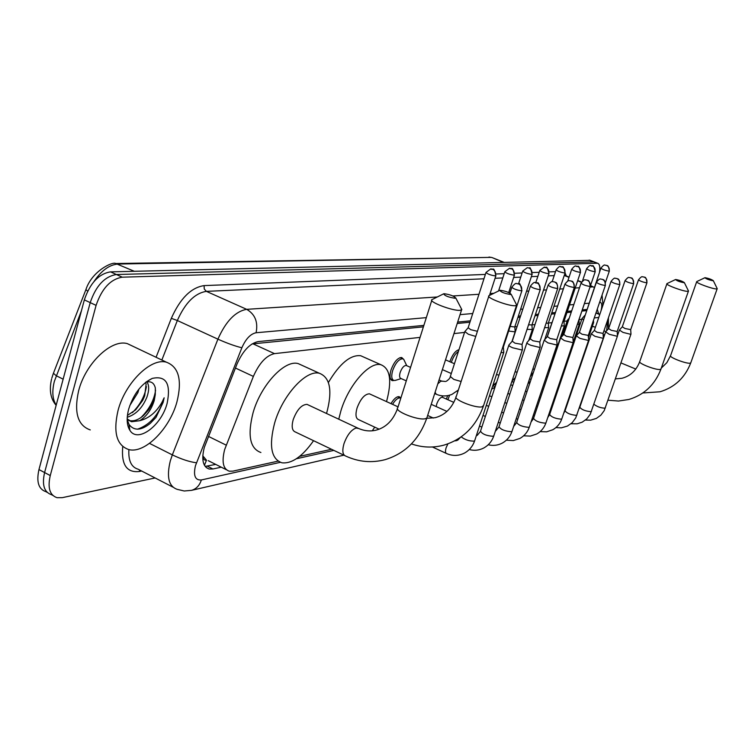 <?xml version="1.0" encoding="UTF-8"?>
<svg xmlns="http://www.w3.org/2000/svg" width="755" height="755" viewBox="0 0 755 755"><rect width="100%" height="100%" fill="white"/><g stroke="black" fill="none" stroke-linecap="round" stroke-linejoin="round"><path stroke-width="1.13" d="M394.025 380.501L392.355 380.624C389.788 379.557 389.344 375.999 391.014 369.959C394.091 361.834 397.659 357.691 401.698 357.511L403.51 359.182M449.838 361.73L449.952 361.39C452.528 354.473 455.529 350.603 458.955 349.763M390.986 403.642C393.931 398.753 396.668 396.432 399.206 396.677L400.839 398.093M446.413 399.084L447.63 395.648M420.063 337.381L274.49 353.633C266.298 355.492 259.258 363.079 253.369 376.415L224.66 449.546C221.555 461.815 223.102 469.034 229.293 471.205L232.927 471.129L278.066 461.126M202.812 455.51L203.086 456.171C203.142 459.163 204.284 460.512 206.483 460.21L204.426 465.297M206.483 460.21L203.086 456.171M423.404 326.849L252.076 343.931M586.493 310.626L581.878 311.088M571.271 312.145L566.948 312.57M555.038 313.759L551.329 314.127M538.022 315.448L535.002 315.75M520.167 317.223L517.902 317.449M469.931 322.225L457.209 323.489M598.762 317.44L594.279 317.94M581.746 319.337L578.991 319.648M567.165 320.969L564.004 321.319M551.943 322.668L548.347 323.065M534.993 324.556L531.964 324.895M517.09 326.556L514.816 326.811L515.146 331.492M464.551 332.417L453.963 333.597M606.567 330.879L607.888 319.346M299.659 456.35L331.549 449.282M569.393 396.601L569.94 396.479M423.866 325.386L258.219 341.581C249.914 343.346 242.827 350.867 236.957 364.165L204.312 447.413C201.264 459.616 202.897 466.826 209.182 469.034L212.929 468.978L221.272 467.185M215.722 464.41L205.143 466.401M155.124 477.962L62.288 497.658L57.069 497.696C49.755 495.242 47.48 487.862 50.255 475.575L96.093 305.369C101.821 288.561 110.541 279.161 122.244 277.179L597.63 263.25C599.649 264.024 600.272 267.025 599.498 272.281M47.206 492.383L45.923 491.684C38.552 489.193 36.231 481.822 38.967 469.563L84.343 299.886L90.213 302.623C95.913 285.843 104.643 276.472 116.383 274.518L594.081 261.872L116.383 274.518C104.643 276.472 95.913 285.843 90.213 302.623L44.592 472.564L90.213 302.623L96.093 305.369M51.482 494.685C44.139 492.213 41.846 484.842 44.592 472.564C41.846 484.842 44.139 492.213 51.482 494.685L52.812 495.403M586.899 309.446L582.284 309.899M571.677 310.937L567.354 311.362M555.453 312.523L551.745 312.881M538.447 314.184L535.427 314.486M520.591 315.93L518.326 316.156M470.384 320.837L457.662 322.083M598.602 313.806L597.271 309.154M84.343 299.886C90.034 283.134 98.763 273.791 110.541 271.866L590.136 260.343M176.944 401.858C169.828 428.595 144.894 453.906 128.831 449.593C116.61 445.412 113.014 432.37 118.044 410.465C125.188 382.728 151.076 357.493 166.449 362.211C178.793 366.921 182.295 380.142 176.944 401.858M90.279 429.925C77.708 425.537 73.82 412.494 78.624 390.797C85.504 363.344 111.598 338.702 127.416 343.667L132.993 346.309M127.435 415.401L135.636 409.88L142.676 400.443L144.677 395.922L146.121 384.144L145.573 382.407M127.255 417.241C135.938 414.552 142.497 407.823 146.942 397.036C149.245 390.288 149.235 385.258 146.923 381.954M129.794 405.586L137.891 392.6L138.929 389.108M127.17 419.704L129.294 420.582C133.956 421.498 138.712 419.78 143.573 415.448L148.848 409.569L152.85 402.66L155.285 394.572L155.332 388.004C154.095 382.955 151.123 380.982 146.413 382.087M155.285 394.572L154.218 400.603C151.283 409.852 146.442 416.552 139.684 420.714L131.587 421.724L129.294 420.582M127.18 418.893L131.587 421.724M128.746 408.899C133.663 393.827 141.487 383.672 152.217 378.415C166.109 375.395 171.083 383.682 167.138 403.293C161.457 425.65 137.693 443.402 129.879 430.322C126.717 425.254 126.34 418.11 128.746 408.899M127.17 419.553L129.048 424.508C134.116 431.039 141.213 430.643 150.349 423.329L156.002 417.392L163.108 402.453L164.146 397.8L162.023 402.226C156.332 412.258 148.886 418.412 139.684 420.714M128.322 427.16L129.567 428.179M132.389 412.636C140.194 404.718 144.866 396.026 146.404 386.579M141.138 417.402C149.32 409.144 154.133 400.103 155.577 390.25M128.51 427.67L129.586 428.311M137.618 429.18C150.585 424.499 159.428 414.033 164.146 397.8M455.086 298.282L455.793 298.017C453.736 295.922 449.848 294.497 444.119 293.723L443.714 293.789C444.535 295.724 448.328 297.225 455.086 298.282M461.05 308.097L461.843 309.625L460.154 310.296C452.962 311.249 427.613 301.547 432.049 299.556M308.314 404.973L307.021 404.369C301.566 404.605 296.951 409.71 293.185 419.676C291.345 426.669 292.091 430.784 295.413 432.02L344.497 455.473M313.561 440.693C302.425 456.511 291.874 463.881 281.926 462.806C271.196 459.012 268.761 445.761 274.622 423.055C282.559 395.101 306.341 369.28 319.516 373.319C330.303 377.66 332.644 391.052 326.547 413.495M260.9 452.509C249.952 448.602 247.338 435.352 253.067 412.759C260.852 384.946 284.777 359.437 298.225 363.608L302.236 365.439M510.606 294.507L511.173 294.299C509.115 292.374 505.463 291.034 500.225 290.279L499.895 290.335C500.886 292.109 504.463 293.497 510.606 294.507M516.127 303.944L516.741 305.143L515.382 305.69C509.144 306.549 485.135 297.423 488.976 295.686L499.678 290.43M370.403 394.27L369.412 393.817C364.674 394.072 360.55 398.819 357.039 408.049C355.227 414.674 355.775 418.553 358.691 419.695L379.142 429.199M374.744 427.151L372.272 430.803M338.75 419.195L340.864 410.994C348.489 385.069 369.591 361.192 380.992 364.759C390.269 368.6 392.119 380.888 386.522 401.603M328.416 382.474C339.703 363.532 350.471 354.623 360.692 355.728L363.806 357.115M684.096 282.729L684.351 282.625C682.407 281.219 679.519 280.18 675.697 279.51L675.546 279.529C676.876 280.832 679.717 281.898 684.096 282.729M688.277 290.571L687.899 291.317C684.247 291.874 664.674 284.654 666.986 283.606L675.47 279.567M528.877 383.125L529.179 379.982M574.753 337.56L575.584 337.532M713.079 280.766L713.305 280.671C711.399 279.35 708.643 278.359 705.047 277.708L704.915 277.727C706.265 278.954 708.983 279.963 713.079 280.766M717.052 288.287L716.721 288.91C713.437 289.429 694.657 282.53 696.742 281.596L704.849 277.755M596.573 358.351L596.205 358.918M603.188 335.409L604.84 334.238M592.288 326.405L594.393 326.924M501.009 352.557L503.141 352.651L503.764 351.877M502.726 347.347L503.415 346.923M512.183 341.279L508.927 344.95C508.492 345.545 509.738 346.488 512.664 347.772L521.828 349.961L522.413 349.244M530.369 286.296L512.267 341.156L514.976 343.176L522.073 344.393M392.562 404.359C395.299 399.857 397.847 397.734 400.188 397.961L400.801 398.215M530.18 338.919L526.99 342.515C526.584 343.081 527.83 343.997 530.708 345.261L539.617 347.404L540.155 346.743M548.064 285.248L530.255 338.806L532.955 340.779L539.834 341.987M436.201 406.577L436.758 403.925C438.41 399.612 440.25 397.385 442.279 397.234L442.647 397.404M547.337 336.673L544.195 340.184L547.903 342.864L556.567 344.959L557.067 344.346M564.919 284.248L547.403 336.57L550.093 338.485L556.756 339.693M447.904 399.744L449.602 395.205M563.702 334.522L560.616 337.966L564.306 340.58L572.734 342.628L573.205 342.062M580.991 283.295L563.768 334.427L566.439 336.305L572.903 337.494M579.33 332.474L576.301 335.852L579.972 338.391L588.183 340.401L588.617 339.882M596.346 282.389L579.387 332.389L582.039 334.22L588.334 335.399M594.27 330.52L591.297 333.823L594.94 336.305L602.943 338.278L603.358 337.796M611.012 281.521L594.327 330.445L596.969 332.228L603.075 333.399M491.647 389.155L494.534 387.589M608.568 328.642L605.652 331.879L609.276 334.314L617.071 336.239L617.458 335.786M625.046 280.7L608.624 328.576L611.248 330.312L617.194 331.483M622.271 326.849L619.393 330.029L622.998 332.398L630.604 334.295L630.972 333.87M638.485 279.907L622.318 326.783L624.923 328.491L630.708 329.642M406.294 380.869L400.896 378.463C399.461 377.859 399.216 375.858 400.169 372.46C401.896 367.893 403.897 365.552 406.162 365.439L406.586 365.628M464.835 331.539L468.402 334.276L475.754 336.419M395.648 380.312L393.94 380.482C391.543 379.482 391.128 376.15 392.694 370.478C395.582 362.862 398.923 358.974 402.708 358.804L403.755 359.389L404.737 361.485M485.946 272.649L468.157 327.717L470.743 329.68L477.415 331.303M510.163 326.396L514.778 327M454.444 363.731L445.809 359.975M508.644 331.03L515.174 331.889M451.358 362.381L451.509 361.881C453.293 356.813 455.595 353.34 458.408 351.471M528.566 324.801L531.954 324.933M527.066 329.34L532.275 329.501M546.101 323.216L548.328 323.112M544.61 327.67L548.64 327.594M552.386 321.696L552.198 322.243M562.834 321.63L563.985 321.375M561.352 326.028L564.278 325.773M569.251 318.148L567.43 320.177L568.222 321.215M577.33 324.414L579.245 324.027M584.861 315.373L582.011 318.563L583.587 320.016M600.857 268.261L585.049 315.703M592.618 322.81L593.59 322.357M608.445 317.713L608.322 328.925M208.437 436.39L226.179 445.129M235.428 368.034L253.369 376.415M252.944 343.808L274.49 353.633M595.959 313.014L599.753 314.542M207.351 466.175L212.929 468.978M426.32 317.638L256.087 332.747C250.518 333.88 245.781 338.891 241.864 347.762L195.451 465.712C193.195 475.678 195.158 480.425 201.349 479.963L280.332 462.334M201.349 479.963C199.575 485.503 196.3 488.966 191.515 490.354L184.229 490.995L177.208 489.344C168.686 486.418 166.393 476.896 170.328 460.795L172.338 454.887L149.509 443.374M141.619 471.016L139.213 471.507L139.883 470.12M139.213 471.507C126.632 472.875 121.149 464.551 122.744 446.545M128.897 449.602C128.246 460.682 131.323 467.222 138.118 469.204L172.933 487.135M156.077 357.275L171.328 318.346C180.152 298.48 191.072 287.561 204.086 285.607L485.371 274.424M496.139 273.999L504.189 273.678M514.702 273.263L522.111 272.97M532.388 272.555L539.202 272.291M549.262 271.885L555.52 271.64M565.08 272.989L566.344 276M122.244 277.179L110.541 271.866M50.255 475.575L38.967 469.563M596.997 263.184L589.089 260.116M196.451 462.777C189.609 461.909 181.568 459.276 172.338 454.887L217.912 339.165L177.34 320.516L161.853 360.022M241.864 347.762C235.267 346.196 227.283 343.327 217.912 339.165C225.83 321.29 235.418 311.353 246.677 309.333L206.379 291.364C194.847 293.157 185.164 302.878 177.34 320.516L171.328 318.346M590.014 287.079L593.109 286.872L590.438 285.824M581.454 282.276L577.641 280.766M568.996 277.349L564.249 275.471M594.355 287.466L590.523 285.56M565.202 275.556L564.334 275.245M256.087 332.747C258.229 322.055 255.086 314.25 246.677 309.333L437.305 296.979M452.896 295.969L478.963 294.28M490.108 293.553L493.845 293.308M508.776 292.345L510.182 292.251M526.556 291.194L528.802 291.043M543.524 290.09L546.516 289.901M559.719 289.042L563.4 288.806M575.197 288.042L579.491 287.759M554.198 275.603L548.243 275.877M537.862 276.349L531.36 276.641M520.752 277.123L513.655 277.444M502.802 277.934L495.063 278.284M483.964 278.784L206.379 291.364L204.265 289.033L204.086 285.607M296.404 458.747L333.852 450.386M568.949 397.904L569.497 397.781M601.018 310.824C602.33 305.322 601.914 302.462 599.791 302.236L599.621 302.255M589.013 303.199L584.417 303.604M573.838 304.548L569.515 304.926M557.643 305.983L553.943 306.313M540.674 307.493L537.654 307.757M522.856 309.069L520.601 309.267M472.743 313.514L460.05 314.646M599.791 302.236L600.282 300.311M81.436 310.767L54.351 381.379C51.85 391.43 52.472 399.329 56.21 405.095M85.777 289.958L53.426 373.263L56.21 375.716L63.137 379.17M134.267 271.281L115.751 263.523L490.797 257.38L118.176 264.033C109.56 264.627 101.519 270.422 94.054 281.445M492.713 257.823L502.962 262.23M87.665 291.137L85.9 289.646C91.874 271.036 112.797 261.287 115.751 263.523M358.785 428.547L356.105 428.028C351.16 429.831 347.102 435.078 343.959 443.761C342.015 450.829 342.628 454.944 345.781 456.086C358.597 461.966 371.705 463.155 385.107 459.663C405.199 453.51 419.1 439.655 426.811 418.081L427.179 416.949M431.766 300.433L397.838 407.577C393.119 410.663 417.902 420.733 425.339 418.714L426.811 418.081L461.569 309.927M488.759 296.356L456.275 396.432C452.169 399.131 475.678 408.587 482.143 406.803L483.634 405.397M666.891 283.861L639.796 361.456C637.314 363.089 656.557 370.545 660.37 369.412L661.05 368.827M661.314 368.072L666.854 362.674L670.6 355.596C668.345 357.068 686.833 364.174 690.259 363.146L690.834 362.645M521.488 290.807C522.215 287.636 521.233 285.333 518.534 283.899L516.599 283.578C515.92 282.889 514.334 284.097 511.843 287.183C513.277 288.825 516.486 290.033 521.488 290.807L521.979 290.496M461.192 436.852C464.938 439.74 469.214 441.156 474.017 441.118L474.64 440.816C472.743 446.271 469.336 450.367 464.419 453.104C458.54 456.011 452.604 456.162 446.62 453.557C445.308 453.038 445.148 451.094 446.13 447.715L447.894 443.864M503.736 352.443L474.791 440.354M539.872 289.637C540.58 286.541 539.617 284.295 536.975 282.899L535.078 282.587C534.417 281.917 532.87 283.087 530.435 286.098C531.879 287.683 535.031 288.863 539.872 289.637L540.325 289.344M508.813 345.29L480.51 431.143C482.209 434.097 486.437 435.824 493.185 436.305L493.902 435.597M557.36 288.523C558.058 285.503 557.115 283.304 554.519 281.945L552.66 281.634C552.018 280.983 550.508 282.125 548.121 285.069C549.583 286.607 552.66 287.759 557.36 288.523L557.775 288.25M526.886 342.827L499.027 426.679C500.754 429.548 504.897 431.218 511.437 431.718L512.107 431.067M574.017 287.457C574.706 284.503 573.781 282.37 571.233 281.039L569.412 280.737C568.741 280.114 567.269 281.238 564.976 284.078C566.448 285.579 569.459 286.711 574.017 287.457L574.404 287.211M544.1 340.467L516.684 422.423C518.44 425.197 522.488 426.839 528.849 427.339L529.463 426.745M589.9 286.438C590.58 283.559 589.674 281.473 587.173 280.171L585.38 279.878C584.738 279.274 583.285 280.36 581.048 283.144C582.53 284.607 585.474 285.701 589.9 286.438L590.259 286.211M560.531 338.231L533.549 418.364C535.314 421.054 539.287 422.658 545.459 423.168L546.035 422.611M605.066 285.475C605.736 282.653 604.849 280.615 602.396 279.35L600.64 279.057C599.998 278.472 598.583 279.529 596.393 282.247C597.875 283.672 600.772 284.739 605.066 285.475L605.406 285.258M576.216 336.088L549.649 414.486C551.443 417.09 555.34 418.657 561.333 419.176L561.871 418.666M619.562 284.55C620.223 281.794 619.345 279.794 616.939 278.557L615.212 278.274C614.598 277.698 613.211 278.737 611.059 281.398C612.55 282.776 615.382 283.823 619.562 284.55L619.874 284.352M591.222 334.04L565.061 410.777C566.873 413.306 570.686 414.835 576.527 415.363L577.028 414.882M633.426 283.663C634.077 280.964 633.219 279.01 630.859 277.802L629.16 277.529C628.556 276.962 627.197 277.982 625.083 280.577C626.584 281.926 629.359 282.955 633.426 283.663L633.728 283.474M605.576 332.087L579.821 407.228C581.633 409.682 585.38 411.173 591.061 411.711L591.533 411.267M646.714 282.814C647.346 280.171 646.506 278.265 644.185 277.076L642.514 276.811C641.929 276.255 640.589 277.255 638.522 279.794C640.023 281.105 642.75 282.115 646.714 282.814L646.988 282.644M593.94 404.265C596.978 406.671 600.659 407.983 605 408.21L605.434 407.794M495.412 275.943C496.11 272.838 495.157 270.592 492.534 269.205L490.788 268.884L486.022 272.432C487.371 273.989 490.505 275.16 495.412 275.943L495.922 275.641M437.806 383.861L440.863 381.124L441.996 381.256M464.721 331.907L450.329 376.481L453.802 379.406L461.126 381.502M458.361 390.024L451.981 394.365C446.696 396.488 441.458 396.45 436.267 394.242L435.088 392.345M514.013 275.16C514.702 272.13 513.768 269.931 511.201 268.582L509.483 268.27L504.821 271.734C506.199 273.244 509.266 274.386 514.013 275.16L514.485 274.877M531.737 274.414C532.417 271.451 531.492 269.308 528.972 267.987L527.292 267.685L522.734 271.064C524.13 272.527 527.122 273.64 531.737 274.414L532.181 274.15M496.431 374.622L498.998 375.075M548.63 273.697C549.3 270.809 548.404 268.714 545.931 267.421L544.27 267.128L539.816 270.422C541.222 271.847 544.157 272.942 548.63 273.697L549.045 273.452M515.052 371.856L517.156 372.092M564.768 273.017C565.429 270.186 564.542 268.148 562.116 266.883L560.484 266.6C559.889 265.949 558.436 267.025 556.124 269.818C557.539 271.205 560.418 272.272 564.768 273.017L565.146 272.791M532.803 369.148L534.502 369.157M580.18 272.366C580.831 269.601 579.963 267.6 577.575 266.373L575.98 266.09C575.395 265.458 573.979 266.506 571.714 269.233C573.13 270.583 575.952 271.63 580.18 272.366L580.538 272.159M549.744 366.468L550.839 365.977M594.931 271.743C595.572 269.035 594.713 267.081 592.373 265.873L590.806 265.6C590.24 264.986 588.843 266.005 586.626 268.676C588.051 269.997 590.816 271.017 594.931 271.743L595.261 271.545M609.049 271.139C609.681 268.497 608.841 266.581 606.539 265.401L605 265.137C604.444 264.533 603.075 265.534 600.904 268.148C602.33 269.431 605.048 270.432 609.049 271.139L609.36 270.96M581.945 318.761L568.996 357.408M208.22 460.654L226.406 469.752M596.035 312.768L599.829 314.297M392.355 380.624L391.562 380.265M206.2 467.534L209.182 469.034M597.63 263.25L589.721 260.182M581.605 282.03L577.735 280.501M569.081 277.085L565.287 275.584M602.943 305.171L602.065 295.082M191.515 490.354L343.865 455.171M51.821 378.132L53.246 373.734M488.957 257.04L491.949 257.521L503.717 262.211M51.557 379.123C49.028 390.08 50.557 398.819 56.144 405.331M146.13 381.973L152.217 378.415M129.048 424.508L129.879 430.322M166.449 362.211L127.416 343.667M397.46 408.748C393.053 420.497 385.843 427.651 375.82 430.218C369.724 431.615 363.655 430.878 357.596 428.009L307.021 404.369M455.793 298.017L461.843 309.625M319.516 373.319L298.225 363.608M443.44 293.921L432.577 299.339M411.418 443.902C422.158 447.621 432.964 448.036 443.836 445.157C462.843 439.363 476.009 426.405 483.342 406.284L516.524 305.388M455.982 397.328C451.773 408.427 444.799 415.222 435.078 417.713L426.745 418.279M511.173 294.299L516.741 305.143M380.992 364.759L360.692 355.728M369.412 393.817L398.064 406.86M608.058 400.216L618.515 401.047L628.877 399.47C644.232 394.827 654.915 384.729 660.927 369.167L688.428 291.175M639.674 361.805C636.191 370.63 630.246 376.132 621.856 378.302L615.457 378.887M684.351 282.625L688.513 291.052M560.163 380.916L560.918 381.237M575.64 337.353L574.923 337.06M563.353 332.294L562.324 331.87M642.835 392.968L660.021 391.779C674.725 387.343 684.964 377.726 690.74 362.928L717.165 288.787M713.305 280.671L717.241 288.684M605.916 331.615L603.962 330.813M595.384 327.33L593.392 326.519M670.6 355.596L696.667 281.804M620.978 362.928L635.795 369.063M457.662 440.231L460.418 437.409M432.426 446.988L446.167 453.349M516.599 283.578L519.062 284.04C519.6 282.512 520.554 284.729 521.903 290.713L503.33 347.187M456.784 440.609L454.661 440.882M503.377 347.13L503.802 352.377M511.777 287.4L509.899 293.129M477.169 435.446L480.369 431.567M522.385 349.773L493.761 436.022C491.911 441.307 488.598 445.29 483.823 447.97C479.151 450.367 474.291 450.895 469.242 449.546M535.078 282.587C537.588 284.654 538.041 278.604 540.259 289.543L521.988 344.629M427.651 415.467L433.361 418.053M400.188 397.961L397.611 396.8M522.035 344.582L522.441 349.697M495.742 430.888L498.895 427.066M540.127 347.215L511.975 431.454C510.172 436.588 506.954 440.458 502.311 443.081C497.819 445.412 493.128 445.969 488.249 444.761M552.66 281.634L554.802 281.993C555.208 283.097 557.171 280.435 557.719 288.429L539.759 342.204M431.228 404.34L446.932 411.399M479.5 426.056L481.841 427.113M539.797 342.157L540.184 347.158M513.655 426.424L516.571 422.781M557.039 344.79L529.34 427.094C527.585 432.077 524.451 435.852 519.94 438.419L513.306 440.571L506.36 440.184M569.412 280.737L571.459 281.068C571.393 282.096 573.262 278.746 574.347 287.372L556.69 339.892M442.279 397.234L453.821 402.387M483.002 415.41L485.352 416.458M498.328 422.253L500.225 423.093M442.76 397.451L441.968 395.799M556.728 339.844L557.096 344.733M531.076 421.941L533.436 418.695M573.177 342.468L545.922 422.942C544.213 427.774 541.156 431.454 536.777 433.965L530.359 436.097L523.63 435.805M585.38 279.878L587.39 280.199C587.315 281.2 589.174 277.944 590.212 286.362L572.847 337.683M486.324 405.331L488.674 406.369M501.688 412.126L503.585 412.966M516.269 418.591L517.751 419.242M572.885 337.645L573.234 342.411M547.752 417.543L549.546 414.788M588.598 340.26L561.767 418.959C560.097 423.659 557.124 427.245 552.868 429.708L546.658 431.813L540.136 431.615M600.64 279.057L602.594 279.369C602.641 280.237 604.878 277.849 605.359 285.399L588.268 335.569L588.645 340.203M489.466 395.762L491.835 396.8M504.869 402.538L506.775 403.368M519.487 408.965L520.978 409.616M533.389 415.071L534.493 415.552M563.73 413.202L564.966 411.06M603.33 338.136L575.744 417.902L572.205 422.677L567.449 426.065L561.342 427.84L555.916 427.604M615.212 278.274L617.118 278.576C617.156 279.435 619.355 277.047 619.836 284.475L603.028 333.559M494.251 387.466L494.827 387.711M507.898 393.421L509.804 394.252M522.545 399.82L524.036 400.461M536.475 405.897L537.579 406.379M549.734 411.683L550.489 412.013M494.638 387.636L493.43 385.21M603.056 333.521L603.377 338.089M579.132 408.719L579.727 407.483M617.439 336.117L590.287 414.184L586.833 418.846L582.209 422.158L577.169 423.8L571.016 423.753M629.16 277.529L631.038 277.821C630.963 278.793 632.652 275.613 633.681 283.597L617.137 331.624M510.767 384.748L512.683 385.579M525.452 391.118L526.943 391.76M539.41 397.168L540.523 397.649M552.698 402.934L553.462 403.255M617.175 331.596L617.477 336.069M630.953 334.172L604.217 410.626L600.857 415.165L596.365 418.412L590.618 420.167L585.474 420.054M642.514 276.811L644.355 277.094C644.289 278.057 645.94 274.933 646.95 282.748L630.661 329.775M528.226 382.842L529.717 383.483M542.213 388.863L543.317 389.344M555.52 394.601L556.284 394.922M617.448 335.664L619.327 330.218M630.689 329.746L630.991 334.125M446.384 381.228C448.876 379.472 450.15 378.029 450.197 376.887M434.701 393.544L435.843 394.053M401.179 378.585L395.243 380.435M468.062 327.859L464.929 331.483M393.195 380.142L390.543 378.953M490.788 268.884C492.968 270.96 493.676 264.892 495.856 275.849L489.485 295.46M445.592 381.502L441.609 381.086L439.061 379.963M406.162 365.439L410.569 367.383M406.737 365.684L403.755 359.389M402.708 358.804L400.037 357.625M457.907 391.411L457.134 391.156M509.483 268.27C511.663 270.309 512.267 264.344 514.429 275.065L508.71 292.553M442.383 369.62L451.292 373.517M504.765 271.932L498.555 290.996M527.292 267.685L529.463 268.119C529.934 266.666 530.822 268.733 532.124 274.329L514.74 327.038M496.592 382.379L492.798 385.645M511.956 341.543L515.118 331.945M445.95 360.041L445.658 359.437M522.677 271.243L518.543 283.833M495.705 385.05L494.195 384.635M544.27 267.128C546.752 269.488 545.997 262.561 548.989 273.621L531.888 325.122M515.325 377.604L511.956 381.19M528.698 340.599L532.247 329.926M531.926 325.084L532.303 329.869M458.785 350.301L458.002 349.971M539.768 270.592L535.795 282.596M513.825 382.134L511.796 381.671M560.484 266.6C562.598 268.582 562.796 262.702 565.099 272.942L548.272 323.291M533.483 372.224L530.321 376.566M544.714 339.637L548.611 327.991M548.3 323.253L548.659 327.934M556.076 269.969L552.179 281.69M531.124 379.255L529.5 379.019M547.205 336.815L552.131 322.102M575.98 266.09C578.066 268.006 578.453 262.429 580.491 272.291L563.928 321.545M564.259 326.132L550.754 366.241L548.054 371.498M563.957 321.507L564.306 326.084M571.667 269.375L567.732 281.134M551.905 362.806L552.396 362.391M547.658 376.443L546.422 376.349M561.918 336.532L567.354 320.394M590.806 265.6C593.185 267.846 592.382 261.287 595.223 271.677L578.915 319.865M573.224 342.091L579.227 324.367M578.943 319.837L579.264 324.32M586.578 268.808L582.445 281.077M567.316 359.776L568.911 357.209M563.475 373.697L562.607 373.678M605 265.137L606.737 265.439C606.642 266.336 608.379 263.372 609.323 271.083L605.444 282.483M588.456 337.655L593.562 322.668M593.449 320.384L593.609 322.621"/></g></svg>
